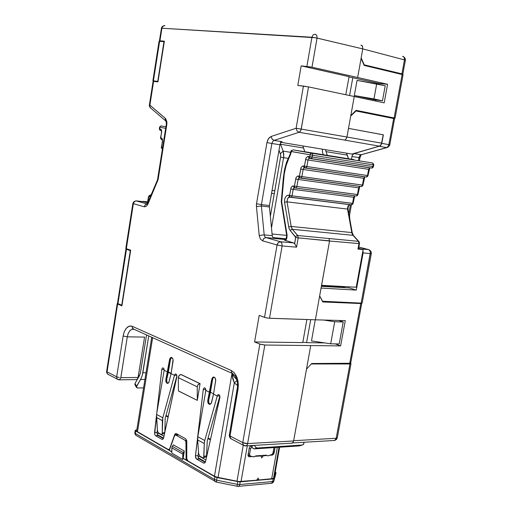 <?xml version="1.0" encoding="UTF-8"?>
<svg xmlns="http://www.w3.org/2000/svg" width="512" height="512" viewBox="0 0 512 512"><rect width="100%" height="100%" fill="white"/><g stroke="black" fill="none" stroke-linecap="round" stroke-linejoin="round"><path stroke-width="0.77" d="M159.002 433.466L164 436.282L159.002 433.466L157.094 433.562L159.002 433.466M168.128 417.139L165.869 415.923L168.128 417.139M183.302 452.589L182.797 453.997L182.726 459.462L184.339 451.098L183.302 452.589L184.339 451.098L173.389 444.877L172.365 446.349L173.389 444.877L184.339 451.098L183.136 458.285L186.093 459.994L186.182 442.368L185.248 440.365L186.662 440.288L185.248 440.365L175.859 435.155L185.248 440.365L185.933 441.21L186.093 459.994L187.098 459.923L186.093 459.994L183.136 458.285L182.726 459.462L182.797 454.106L171.866 447.84L172.365 446.349L183.302 452.589L172.365 446.349L171.878 447.616L171.814 453.139L171.866 447.84L182.797 454.106L183.302 452.589M171.814 453.139L182.726 459.462L171.814 453.139M157.376 434.624L163.578 438.138L157.376 434.624M166.01 415.405L168.243 416.602L166.01 415.405M198.061 456.634L199.885 456.211L198.061 456.634M198.387 457.882L205.453 461.888L198.387 457.882M205.907 459.942L199.834 456.512L205.907 459.942M208.045 437.99L210.534 439.328L208.045 437.99M210.406 439.891L207.891 438.534L210.406 439.891M274.003 447.584L272.986 453.062L272.218 454.24L271.091 454.784L272.122 454.33L272.954 453.152L274.003 447.584M248.25 453.504L249.587 454.214L250.515 448.87L249.184 448.173L250.515 448.87L251.846 446.867L250.566 448.634L249.587 454.214L248.25 453.504M240.198 481.882L239.731 484.544L272.71 481.523L273.171 478.925L239.552 481.907L217.094 477.549L216.634 480.205L237.306 484.371L237.766 481.709L237.306 484.371L239.731 484.544L240.198 481.882L273.171 478.925L272.71 481.523L273.318 481.414L273.843 481.03L275.962 472.538L273.843 481.03L274.304 478.438L273.171 478.925L274.285 478.49L275.962 472.538L273.715 481.491L273.837 481.03L272.71 481.523L271.949 483.027L270.874 483.309L271.514 483.277L272.71 481.523L239.731 484.544L239.219 485.818L238.234 486.4L239.181 485.869L239.731 484.544L237.306 484.371L237.082 486.323L237.306 484.371L216.634 480.205L217.094 477.549L214.912 476.8L182.918 458.298L214.912 476.8L214.458 479.456L214.912 476.8L240.198 481.882M178.822 434.995L175.283 435.072L174.502 435.866L169.363 450.323L171.827 451.744L169.363 450.323L174.483 435.917L175.36 435.053L178.822 434.995M186.822 442.522L186.189 442.56L186.822 442.522M250.918 456.23L249.83 455.706L249.587 454.214L250.138 456.019L253.574 456.896L256.006 455.866L266.118 455.142L268.109 455.859L271.091 454.784L267.936 455.872L266.118 455.142L256.006 455.866L253.76 456.896L250.918 456.23M275.514 475.066L273.677 481.587L272.768 482.733L271.61 483.238L237.92 486.368L216.429 482.112L216.634 480.205L214.458 479.456L135.162 433.331L134.81 432.832L135.29 433.408L135.68 430.982L171.827 451.885L135.539 430.899L135.277 430.259L136.288 429.933L135.206 430.368L135.68 430.982L135.29 433.408L214.458 479.456L216.634 480.205L216.506 482.131M237.568 486.227L237.165 486.195M275.277 471.738L275.962 472.538L275.277 471.738M214.458 479.456L214.656 481.082L215.706 481.888L214.682 481.126L214.458 479.456M216.429 482.112L135.744 435.232L135.29 433.408L135.533 434.95L136.518 435.68M256.122 480.23L239.136 481.581L216.883 477.197L214.624 476.339L187.91 460.902L214.438 476.23L231.898 374.163L234.746 375.443L231.898 374.163L214.438 476.23L217.747 477.414L238.854 481.562L256.218 480.224L257.421 479.514L258.176 477.978L257.421 479.514L256.122 480.23M275.117 472.627L279.642 447.206L275.117 472.627L273.498 478.195L271.917 478.816L259.315 479.936L258.349 479.341L258.15 478.125L258.4 479.424L259.309 479.936L272.864 478.611L273.581 478.029L275.13 472.531M151.718 337.242L136.659 430.918L137.472 431.757L152.627 337.645L137.472 431.757L168.038 449.421L169.024 449.421L170.054 448.358L168.966 449.453L168.038 449.421L137.472 431.757L136.762 430.579M279.059 447.245L273.581 478.029L279.059 447.245M277.293 447.366L271.693 478.835L277.293 447.366M261.702 457.965L262.458 456.435L263.75 455.731L263.046 455.36L263.75 455.731L266.886 455.501L263.174 455.885L261.702 457.965L261.574 456.678L260.736 455.994L255.072 456.352L260.397 455.968L259.693 455.603L261.395 456.397L261.702 457.965M272.064 455.13L271.328 454.752L272.653 454.963L273.952 453.408L274.086 452.915L273.139 452.429L274.086 452.915L275.046 447.514L273.504 454.24L272.237 455.11L269.325 455.328L272.064 455.13M270.867 213.472L270.048 213.382L270.867 213.472M274.285 193.658L271.571 193.318L274.285 193.658M327.309 155.354L325.466 149.664L327.309 155.354M322.342 149.152L322.451 151.904L323.238 154.701L322.49 152.115L322.342 149.152M302.912 145.958L304.736 151.738L302.912 145.958M286.138 238.758L272.89 237.542L286.138 238.758M348.512 158.752L347.046 155.085L325.856 151.629L347.046 155.085L346.65 153.152L348.512 158.752M270.349 216.474L280.627 156.832L280.544 154.477L278.995 150.157L280.538 154.451L280.653 156.602L270.349 216.474M280.346 143.411L280.582 144.25L303.296 147.955L280.582 144.25L283.136 151.117L290.573 152.294L283.136 151.117L283.789 154.24L283.61 157.664L288.083 158.349L283.61 157.664L271.475 227.917L283.61 157.664L280.589 157.088L283.61 157.664L283.744 156.698L283.136 151.117L280.352 153.818L283.136 151.117L280.582 144.25L279.891 144.928L280.582 144.25L280.346 143.411M272.077 234.01L286.669 235.386L272.077 234.01M146.541 334.912L140.416 372.858L139.155 376.314L135.04 383.418L136.595 386.31L141.005 378.682L142.253 375.405L148.749 335.904L142.829 372.781L146.003 372.749L142.829 372.781L141.946 376.403L140.563 379.488L144.928 379.43L140.563 379.488L136.365 387.034L137.446 387.994L143.565 387.885L137.242 387.968L136.429 387.411L136.595 386.31L135.04 383.418L139.322 375.987L140.41 372.89L146.541 334.912M251.565 445.581L251.667 446.189L254.022 445.434L251.667 446.189L251.565 445.581M135.002 384.723L135.04 383.418L135.002 384.723M300.128 445.702L254.33 448.883L252.64 448.154L251.667 446.189L252.749 448.262L254.285 448.89L257.184 447.981L255.462 447.206L254.541 445.408L255.546 447.296L257.184 447.981L302.381 445.011L303.642 444.173L303.942 442.272L303.846 443.718L303.219 444.678L300.128 445.702M254.33 448.883L299.488 445.894L302.381 445.011L257.184 447.981L254.33 448.883M169.779 448.378L174.701 434.541L175.392 433.677L176.397 433.658L185.786 438.861L186.822 441.267L186.758 458.618L187.91 460.902L186.758 458.669L186.816 441.242L185.798 438.867L176.269 433.594L175.322 433.715L169.779 448.378M181.126 374.56L200.09 383.622L197.286 400.358L200.09 383.622L181.126 374.56M197.286 400.371L178.426 390.95L178.323 377.67L179.117 375.526L180.928 374.56L200.09 383.622L198.272 384.384L197.28 386.336L197.286 400.358L197.242 386.822L178.323 377.67L178.426 390.938L197.286 400.358M210.016 404.339L208.749 402.733L208.685 400.083L207.814 400.102L207.744 402.01L208.39 403.68L209.741 404.39L210.835 403.821L211.674 402.253L213.504 394.163L217.299 396L218.016 394.784L218.931 394.688L219.757 395.706L219.955 397.197L205.555 461.517L204.909 462.81L203.866 463.155L196.333 458.867L195.597 457.517L195.469 455.802L203.27 389.382L203.923 388.09L204.922 387.955L205.722 389.05L205.862 390.47L209.587 392.269L205.856 390.47L205.574 388.678L204.768 387.891L203.814 388.192L203.258 389.446L195.437 456.41L196.467 458.982L203.533 463.027L204.781 462.925L205.555 461.517L219.962 396.998L219.725 395.616L218.874 394.662L217.958 394.822L217.299 395.994L213.504 394.163L211.245 403.283L209.472 404.378L207.994 402.963L207.75 400.435L212.326 377.882L213.152 377.126L214.259 377.133L215.213 378.086L215.738 379.821L213.504 394.17L215.763 380.32L214.918 377.658L214.125 377.082L213.082 377.165L211.795 379.2L207.814 400.102L208.685 400.077L210.445 392.288L212.621 379.405L211.757 379.418L212.621 379.405L213.139 377.958L214.118 377.075L213.146 377.946L212.621 379.405L208.595 400.55L209.011 403.366M168.269 372.32L174.496 375.328L175.149 374.157L175.974 374.048L176.723 375.002L176.896 376.403L163.45 438.477L162.784 439.277L161.984 439.341L155.603 435.718L154.739 434.502L154.547 432.621L156.378 416.678L154.669 434.272L155.603 435.718L161.837 439.27L162.88 439.213L161.894 439.302L163.014 439.104L163.674 437.792L176.877 376.544L176.704 374.944L175.955 374.042L175.13 374.176L174.496 375.328L171.072 373.677L168.794 382.618L167.149 383.392L165.914 381.811L165.811 379.738L169.67 359.091L170.4 357.798L171.424 357.389L172.506 358.118L173.088 359.654L171.072 373.677L173.158 360.499L172.819 358.701L171.731 357.459L170.515 357.696L169.677 359.072L167.526 371.962L164.16 370.336L167.526 371.962L165.869 379.424L166.72 379.411L170.381 359.712L169.53 359.712L170.381 359.712L171.75 357.466L170.464 359.29L168.371 371.994L166.72 379.411L165.869 379.424L165.786 381.197L167.014 383.341L167.962 383.341L168.806 382.598L171.072 373.677L174.496 375.328L168.186 372.282M156.806 412.96L161.786 369.562L162.291 368.237L163.072 367.885L163.968 368.781L164.16 370.336L164.019 368.922L163.206 367.917L162.336 368.186L161.805 369.408L156.806 412.96M177.376 434.195L177.05 435.008L177.197 434.598L174.63 434.733L177.197 434.598L177.376 434.195M205.83 389.504L205.421 393.005L205.824 389.542L203.238 389.6L205.83 389.504M198.502 451.898L198.035 456.173L198.637 458.336L205.261 462.33L199.238 458.912L196.64 459.098L199.238 458.912L198.278 457.613L198.061 455.629L195.469 455.802L198.061 455.629L198.502 451.898M157.382 429.926L157.069 433.28L157.606 435.046L163.405 438.566L158.15 435.584L155.603 435.718L158.15 435.584L157.28 434.374L157.088 432.493L154.547 432.621L157.088 432.493L157.382 429.926M248.032 455.61L249.306 455.514L248.032 455.61M247.27 445.837L241.043 481.581L247.27 445.837M252.582 456.531L249.024 456.736L248.006 455.411L249.267 447.885L250.099 446.611L251.238 446.08L250.074 446.63L249.286 447.827L248.006 455.462L248.973 456.73L248.224 456.147L249.37 456.762L252.582 456.531M243.27 445.197L236.992 481.286L243.27 445.197M237.574 385.504L234.278 382.931L218.067 477.478L234.278 382.931L232.909 379.232L231.898 374.163L236.794 379.693L231.898 374.163L231.981 374.803L234.278 382.931L237.574 385.504M164.154 369.549L161.786 369.562L164.154 369.549M164.16 370.342L156.563 414.381L162.822 417.773L174.496 375.334L176.813 375.302L174.496 375.328L162.822 417.773L156.563 414.381L164.16 370.342M205.856 390.477L197.83 436.768L204.755 440.518L217.299 396L213.504 394.17L217.299 395.994L219.834 395.93L217.299 395.994L204.755 440.518L197.83 436.768L205.856 390.477M236.998 380.467L234.278 382.931L236.998 380.467M157.453 430.739L156.563 414.381L156.41 417.389L161.965 420.422L162.394 420.653L162.822 417.773L162.214 433.21L164.851 432.282L165.19 418.458L176.902 375.878L165.19 418.458L164.851 432.346L162.214 433.21L162.394 420.653L156.41 417.389L157.6 431.398L158.515 432.864L161.242 434.4L161.965 434.182L162.214 433.21L162.029 434.074M167.827 383.386L166.746 381.862L166.72 379.411L166.995 382.515M171.13 373.325L168.371 371.994L171.13 373.325M198.65 453.907L197.638 439.482L197.83 436.768L197.664 439.923L204.282 443.539L204.755 440.518L204.288 443.328L203.917 456.64L206.618 455.629L207.2 441.043L219.853 396.154L207.2 441.043L206.528 456.218L206.099 456.826L203.494 457.779M213.568 393.798L210.445 392.288L213.568 393.798M197.242 386.822L198.054 384.627L199.891 383.629L180.928 374.56L179.802 374.918L178.758 376.038L178.323 377.67L197.242 386.822M164.685 433.101L164.429 433.421M198.624 453.67L199.802 456.154L202.81 457.856L203.706 457.53L204.282 443.539L197.664 439.923L198.624 453.67M206.554 456.128L206.618 455.629L203.917 456.64L203.699 457.53M161.114 434.342L158.643 432.947M202.669 457.786L199.942 456.243M274.778 190.797L272.064 190.458L274.778 190.797M349.357 287.936L356.307 290.086L363.162 252.781L362.944 250.579L363.162 252.781L356.307 290.086L349.357 287.936L321.389 286.33L349.357 287.936M361.837 249.178L358.624 248.243L361.837 249.178M351.405 159.213L352.243 155.36L353.843 153.664L380.397 145.856L381.715 143.667L383.347 134.829L381.715 143.661L380.39 145.862L353.818 153.677L352.269 155.302L351.405 159.213M148.038 202.08L147.622 201.926L148.038 202.08M147.629 201.862L142.899 201.357L147.763 202.726L142.899 201.357L147.629 201.862M139.552 375.494L138.4 375.507L139.552 375.494M321.082 288.045L356.307 290.086L321.082 288.045M319.661 295.936L322.592 301.261L361.171 303.11L370.317 253.587L363.13 252.96L370.317 253.587L370.285 251.757L369.574 250.278L368.57 249.632L361.37 248.979L368.57 249.632L358.842 247.04L368.832 249.728L369.901 250.752L370.387 252.454L361.171 303.11L322.592 301.261L319.661 295.936M348.813 213.696L350.445 204.704L348.813 213.696M358.47 160.442L358.982 157.619L351.898 156.467L358.982 157.619L359.763 155.77L361.126 154.765L354.042 153.594L361.126 154.765L386.566 147.584L379.526 146.323L386.566 147.584L388.038 146.515L388.845 144.64L381.786 143.354L388.845 144.64L393.664 118.502L355.942 110.95L350.726 116.019L355.942 110.95L393.664 118.502L388.845 144.64L387.834 146.758L386.566 147.584L360.902 154.842L359.232 156.73L358.47 160.442M348.512 128.39L346.963 137.024L301.216 129.114L346.963 137.024L346.144 139.002L344.73 140.096L379.462 146.157L344.73 140.096L346.17 138.963L346.963 137.024L381.722 143.187L381.062 144.877L379.693 146.08L351.936 154.022L281.05 142.362L351.936 154.022L379.462 146.157L381.344 144.358L383.264 134.803L348.512 128.39L383.354 134.829L381.722 143.187L346.963 137.024L354.234 96.518L308.563 86.925L301.216 129.114L300.435 131.13L299.008 132.307L274.022 140.384L282.042 141.709L280.698 142.797L279.981 144.474L269.402 206.042L272.269 235.917L273.088 237.786L274.714 238.547L273.069 237.76L272.275 235.949L269.395 206.15L279.923 144.768L271.904 143.469L261.446 204.608L269.466 205.536L261.446 204.608L261.389 205.024L261.389 206.035L269.414 206.957L261.389 206.035L264.192 234.899L272.237 235.648L264.192 234.899L264.755 236.666L265.888 237.594L273.939 238.33L265.888 237.594L280.416 241.709L293.498 242.893L284.333 240.07L293.587 242.918L294.592 243.706L295.686 237.12L290.112 230.406L288.947 228.083L284.563 202.272L284.602 199.571L285.357 197.408L286.605 195.866L287.904 195.219L289.562 195.373L291.155 187.501L292.582 186.035L294.387 186.093L296.096 177.581L297.536 176.096L299.36 176.134L301.018 167.706L302.496 166.086L304.378 166.093L305.946 158.202L307.578 156.506L309.734 156.627L310.054 154.829L291.302 151.52L290.701 154.144L286.675 163.354L284.275 173.453L281.67 201.914L287.123 235.226L286.79 238.47L285.562 240.666L286.88 238.157L287.13 235.27L287.066 234.803L286.637 235.232L287.066 234.803L281.67 201.702L284.045 175.181L285.683 166.656L291.392 151.462L310.054 154.829L309.734 156.627L307.68 156.467L306.061 157.984L304.378 166.093L302.733 165.99L301.133 167.482L299.36 176.134L297.459 176.134L296.147 177.491L294.387 186.093L292.506 186.067L291.206 187.411L289.562 195.373L287.846 195.232L286.317 196.115L285.216 197.69L284.55 199.872L284.563 202.272L289.056 228.403L290.099 230.394L295.693 237.44L298.182 237.888L297.696 235.546L296.518 235.878L295.565 236.858L296.518 235.878L297.696 235.546L292.39 229.306L291.219 229.632L290.272 230.605L291.309 229.581L292.39 229.306L291.149 226.426L288.666 226.854L291.149 226.426L290.56 222.893L287.034 201.837L284.563 202.272L287.034 201.837L287.616 198.502L288.544 197.453L289.824 197.12L287.808 198.202L286.982 201.402L291.251 226.925L292.256 229.139L297.971 235.987M165.67 128.333L159.795 127.258L159.558 128.774L160.947 129.21L161.658 130.778L160.755 137.875L161.946 138.349L162.547 139.693L161.587 147.462L162.586 147.77L161.587 147.462L162.541 139.654L161.882 138.285L160.755 137.875L161.67 130.899L160.966 129.229L159.558 128.774L159.795 127.258L165.67 128.333M150.765 195.699L148.71 196.915L147.872 202.035L148.397 197.03L150.765 195.699M401.734 74.157L400.538 74.048L402.771 74.176L401.907 73.824L363.898 64.774L401.907 73.824L402.816 74.144L401.734 74.157M362.176 302.963L361.171 303.11L362.176 302.97L371.309 253.549L370.317 253.587L371.283 253.568L371.277 252.23L370.739 251.053L369.421 249.958M369.44 249.984L368.845 249.683M349.562 216.48L349.958 219.974M348.96 214.49L349.626 214.714L348.998 214.733L349.626 214.726L349.555 216.39M359.014 157.587L359.962 157.766L358.982 157.619L359.962 157.766L359.443 160.621M362.362 154.464L361.126 154.765L362.362 154.464M359.962 157.766L361.235 154.778L387.635 147.373L389.568 145.504L389.76 144.838L388.845 144.64L389.613 144.8M389.773 144.819L394.586 118.733L393.638 118.65M355.533 110.899L355.942 110.95L355.533 110.899M161.043 125.926L165.933 126.694L161.139 125.926L160.333 126.24L159.533 127.2L159.296 128.723L159.981 130.195L161.235 130.618M161.229 130.605L160.384 129.216L161.229 130.598M160.73 138.182L161.344 139.424L160.474 137.997L161.638 132.294L161.165 130.483L159.936 130.15M162.112 139.635L161.325 137.984L161.446 138.976L162.138 139.648L161.344 139.424L161.766 139.584M161.587 147.462L162.17 148.998L161.306 147.552L162.554 141.37L162.074 139.533L161.101 139.213M162.419 148.806L162.163 147.578L162.419 148.806M151.245 194.579L149.178 195.693L148.87 196.73L149.094 195.789L149.958 195.43M352.813 77.555L349.594 95.539L352.813 77.555M354.33 95.558L357.056 80.365L354.33 95.558L373.971 98.976L376.531 84.909L376.723 83.827L357.056 80.365L385.19 85.728L382.445 100.774L374.669 99.859L354.33 95.558L374.669 99.859L382.445 100.774L373.971 98.976L354.33 95.558M310.694 319.654L306.579 342.618L310.694 319.654M311.488 340.922L315.283 319.814L311.488 340.922L330.688 343.802L334.707 321.715L323.757 320.051L334.707 321.715L343.238 321.971L338.944 320.486L343.238 321.971L339.226 343.904L330.688 343.802L311.488 340.922M333.702 440.506L335.27 440.109L336.218 438.272L349.939 363.949L311.296 363.955L350.957 363.629L350.419 363.219L350.95 363.725L349.939 363.949L336.218 438.272L337.254 437.869L350.957 363.693M404.467 59.936L362.784 48.87L404.467 59.936L401.907 73.824L404.467 59.936L405.376 60.256L404.467 59.936L404.224 57.498L402.963 56.429M336.218 438.272L293.651 440.73L336.218 438.272L334.88 440.378M230.566 438.509L230.01 435.968L242.752 442.618L230.01 435.968L230.048 437.491L230.605 438.56L243.347 445.235L242.752 442.618L259.866 344.09L254.618 341.978L259.219 315.386L264.512 317.35L277.075 245.024L262.579 240.851L277.075 245.024L278.31 242.579L280.416 241.709L265.888 237.594L263.802 238.445L262.579 240.851L260.32 238.989L259.2 235.456L260.32 238.989L262.579 240.851L263.686 238.56L265.888 237.594L264.755 236.666L264.192 234.899L259.2 235.456L256.429 206.598L259.2 235.456L264.192 234.899L261.389 206.035L256.429 206.598L256.378 205.382L256.538 203.744L256.429 206.598L261.389 206.035L261.446 204.608L256.538 203.744L266.957 142.624L267.898 139.693L269.216 137.766L271.174 136.448L268.506 138.65L266.957 142.624L271.904 143.469L266.957 142.624L256.538 203.744L261.446 204.608L271.904 143.469L272.685 141.478L274.022 140.384L271.974 138.912L271.174 136.448L296.128 128.256L297.05 130.931L299.008 132.307L297.043 130.925L296.128 128.256L271.174 136.448L272.077 139.053L274.022 140.384L272.685 141.478L271.904 143.469L279.923 144.768L280.698 142.797L282.042 141.709L280.358 142.246L282.042 141.709L274.022 140.384L299.008 132.307L344.73 140.096L299.008 132.307L300.403 131.174L301.152 129.434L308.563 86.925L354.234 96.518L350.835 115.43L356.083 110.368L394.125 117.978L402.163 74.432L364.179 65.402L361.069 58.438L361.171 57.843L364.25 64.806L361.171 57.843L362.784 48.87L315.59 37.747L161.92 28.205L159.949 40.813L164.352 41.146L157.946 81.946L153.594 81.389L149.875 105.152L165.594 118.566L166.906 121.978L166.816 124.723L158.125 179.462L147.942 203.968L146.541 206.067L144.499 206.835L133.35 203.648L126.304 248.678L130.656 250.195L121.92 305.882L117.645 304.064L107.046 371.834L116.666 376.851L123.104 336.019L124.166 331.962L126.259 328.256L129.37 326.093L132.269 326.336L132.582 328.307L134.138 329.37M153.069 81.35L157.946 81.946L164.352 41.146L159.949 40.813L161.99 27.853L163.027 26.157L164.941 25.645L164.038 25.645L162.592 26.592L161.92 28.205L311.923 37.248L306.867 66.387L311.923 37.248L317.075 38.067L311.994 67.219L301.178 65.869L349.043 76.678L345.811 94.746L349.043 76.678L301.178 65.869L297.792 85.446L308.563 86.925L303.45 86.086L296.128 128.256L301.216 129.114L296.128 128.256L303.45 86.086L297.792 85.446L301.178 65.869L311.296 67.072L357.645 77.517L361.069 58.438L357.645 77.517L387.558 84.301L378.906 83.424L348.992 76.934L378.906 83.424L387.558 84.301L311.994 67.219L317.075 38.067L362.784 48.87L362.502 46.278L360.934 45.114L362.029 45.6L362.707 46.81M157.965 81.824L154.246 81.114L157.965 81.824M164.262 41.715L158.022 81.44L152.947 80.832L154.246 81.114L152.89 80.8L153.414 80.838L159.603 41.312L164.262 41.715M159.117 41.382L159.603 41.312L159.066 41.331L152.89 80.8M159.539 127.206L160.109 126.49M160.563 130.49L159.552 129.824L159.533 129.037M125.984 248.973L117.491 303.315L117.952 303.674L126.464 249.254L125.984 248.973L126.803 248.845L126.125 249.114L130.592 250.618L122.01 305.286L117.734 303.571L117.504 303.277L118.035 303.104M402.989 56.442L402.598 56.288M157.734 81.389L163.974 41.651L159.603 41.312L159.155 44.147L153.414 80.838L157.734 81.389M121.728 305.274L130.304 250.598L126.464 249.254L117.952 303.674L121.728 305.274M385.19 85.728L376.723 83.827L373.971 98.976L382.445 100.774L385.19 85.728M343.238 321.971L334.707 321.715L330.688 343.802L339.226 343.904L343.238 321.971M358.016 248.87L363.136 249.523L358.611 248.314L363.136 249.523L357.978 249.075L358.477 249.056L359.482 243.552L358.989 243.565L357.978 249.075L358.989 243.565L329.523 241.043L321.574 285.306L356.205 287.238L363.136 249.523L356.205 287.238L321.574 285.306L319.635 296.083L329.523 241.043L359.213 243.584L359.392 242.336L358.464 241.331L359.046 241.709M285.651 239.546L274.714 238.547L285.651 239.546M233.114 373.837L231.584 372.704L231.309 370.515L132.269 326.336L231.309 370.515L231.552 372.64L233.114 373.837M144.55 337.082L138.093 377.453L137.363 379.181L136.32 379.629L137.395 379.142L138.048 377.69L144.55 337.082L127.29 336.819L144.55 337.082M133.766 329.178L131.872 329.274L129.792 330.771L128.134 333.638L127.29 336.819L128.128 333.664L129.728 330.848L131.872 329.274L133.766 329.178M284.333 240.07L285.248 240.051L286.003 239.014L286.694 235.635L281.248 201.408L281.696 201.261L281.261 201.267L283.27 178.675L283.43 176.934L283.866 176.909L283.43 176.934L284.525 169.606L286.483 162.496L290.317 153.773L290.65 151.866L291.078 151.955L290.65 151.866L291.27 150.592L293.19 149.882L292.166 150.253L291.565 151.437L292.166 150.253L293.19 149.882L311.693 153.242L293.19 149.882L353.594 159.565M343.309 287.411L345.171 286.624L343.187 287.341M294.842 244.058L296.544 247.187L282.093 245.926L281.869 243.206L280.416 241.709L281.875 243.264L282.093 245.926L296.544 247.187L294.893 244.128L293.498 242.893L280.102 241.702L278.31 242.579L277.28 244.237L277.075 245.024L282.093 245.926L269.485 318.278L315.373 319.814L319.635 296.083L322.797 301.926L319.635 296.083L315.373 319.814L268.864 318.24L265.363 317.619L259.219 315.386L254.618 341.978L260.39 344.275L264.531 345.018L340.64 345.894L335.155 343.853L340.64 345.894L264.819 345.024L247.642 443.59L247.072 445.107L246.189 445.901L292.134 443.168M343.846 287.379L321.434 286.093L343.846 287.379M306.886 319.533L302.765 342.605L254.618 341.978L302.765 342.605L306.886 319.533M306.515 369.12L293.613 440.928L292.87 442.618L291.104 443.232L292.602 442.874L293.613 440.928L247.642 443.59L293.613 440.928L310.733 345.658L306.515 369.12L311.699 363.52L306.515 369.12M230.605 438.56L231.725 439.149L229.862 437.779L229.254 435.488L230.01 435.968L229.293 435.322M238.029 389.357L237.286 388.698L238.029 389.357L238.33 384.038L237.094 377.728L234.317 372.826L231.309 370.515L234.195 372.685L236.518 376.307L237.946 380.858L238.362 386.003L230.01 435.968L238.029 389.357M229.286 435.226L237.549 386.381L237.427 382.797L236.339 378.368L234.938 375.706L232.013 373.286L132.998 328.832L132.352 327.763L132.269 326.336L130.528 325.946L127.987 326.714L125.882 328.742L124.211 331.84L123.104 336.019L127.29 336.819L120.832 377.658L138.093 377.453L120.832 377.658L119.558 379.808L120.794 377.882L127.29 336.819L123.104 336.019L116.666 376.851L107.046 371.834L117.645 304.064L121.92 305.882L130.656 250.195L126.304 248.678L133.35 203.648L144.531 206.842L146.515 206.093L147.942 203.968L158.15 179.283L166.816 124.723L166.893 121.888L165.619 118.598L149.875 105.152L153.594 81.389L153.075 81.35L149.363 105.075L149.875 105.152L149.971 107.405L150.925 108.282L149.773 106.899M143.674 201.702L147.738 202.79L143.674 201.702M289.952 197.146L289.069 196.448L288.934 195.226L289.152 196.602L290.374 197.248M290.566 197.293L289.722 196.64L289.562 195.373L292.038 195.808L293.165 189.363L290.682 188.928L293.165 189.363L293.734 188.179L294.63 187.859L293.754 187.162L293.613 185.92L293.907 187.418L295.232 187.994L294.118 187.91L293.293 188.883L292.038 195.808L289.562 195.373L289.709 196.614L290.464 197.274L291.482 196.966L292.038 195.808L352.992 203.418L352.57 203.373L353.69 197.235L354.195 197.274L353.69 197.235L352.525 203.597L351.853 204.614M357.722 194.592L296.877 186.522L296.23 187.782L295.296 188.013L294.554 187.379L294.387 186.093L296.877 186.522L298.112 179.456L295.622 179.027L298.112 179.456L298.611 178.342L299.533 177.92L298.189 179.13L296.877 186.522L294.387 186.093L294.534 187.354L295.296 188.013L296.314 187.699L296.877 186.522L357.946 194.598L357.363 195.584L356.365 195.974L357.37 194.861L358.669 187.821L359.168 187.866L358.669 187.821L357.421 194.656L356.826 195.725M299.59 177.933L298.72 177.235L298.579 175.974L298.88 177.491L300.243 178.067L299.59 177.933M362.765 185.139L301.862 176.57L301.293 177.754L300.307 178.086L299.526 177.446L299.36 176.134L301.862 176.57L303.104 169.459L300.602 169.03L303.104 169.459L303.699 168.243L304.557 167.91L303.699 168.243L303.187 169.126L301.862 176.57L299.36 176.134L299.469 177.312L300.205 178.061L301.19 177.85L301.862 176.57L362.957 185.146L362.368 186.144L361.357 186.534L362.33 185.555L363.693 178.33L364.192 178.387L363.693 178.33L362.438 185.203L361.83 186.278M304.602 167.917L303.738 167.213L303.59 165.933L303.891 167.475L305.293 168.051M309.523 158.4L308.646 158.733L308.045 159.968L368.653 169.318L367.514 175.558L368.653 169.318L369.152 169.389L368.736 168.998L369.798 167.853L368.653 169.318L308.045 159.968L306.81 166.854L305.446 168.083L306.304 167.738L306.893 166.522L304.378 166.093L304.538 167.392L305.389 168.07L304.55 167.418L304.378 166.093L306.893 166.522L308.045 159.968L305.53 159.539L308.045 159.968L308.646 158.733L309.523 158.4L308.691 157.702L308.538 156.403L308.934 158.067L310.688 158.618M373.37 166.65L309.914 156.685L312.262 157.056L311.046 158.63L310.323 158.458L309.766 157.594L309.734 156.627L312.262 157.056L312.582 155.258L310.054 154.829L310.662 153.619L311.693 153.242L310.656 153.626L310.054 154.829L312.582 155.258L312.262 157.056L309.734 156.627L309.933 157.99L310.746 158.63L311.661 158.272L312.262 157.056L373.357 166.65L373.728 164.941L373.235 164.87L372.922 166.586L373.235 164.87L312.582 155.258L312.448 153.926L311.693 153.242L372.339 162.944M329.555 240.832L298.182 237.888L296.544 247.187L298.182 237.888L295.693 237.44L294.669 243.814M353.094 159.571L293.19 149.882M353.901 159.693L353.517 159.552M367.821 175.603L306.893 166.522L368.013 175.622L367.443 176.602L366.349 177.005M366.349 177.011L367.514 175.558L366.707 176.877M366.394 177.018L304.16 167.738L364.813 176.883L363.693 178.33L303.104 169.459L363.693 178.33L364.813 176.883L362.957 185.146M361.299 186.528L360.954 186.547L361.299 186.528M361.171 186.56L299.142 177.747L359.763 186.394L358.669 187.821L298.112 179.456L358.669 187.821L359.763 186.394L357.946 194.598M358.682 187.744L359.168 187.866M354.752 195.827L353.69 197.235L293.165 189.363L353.69 197.235L354.752 195.827L353.082 203.405M353.715 197.133L354.195 197.274M347.52 209.094L348.026 209.357L347.52 209.094L351.795 232.589L352.301 232.826L351.795 232.589L352.026 233.51L352.928 235.187L358.65 241.568L358.989 243.565L358.464 241.331L297.696 235.546L358.464 241.331L353.062 235.347L292.39 229.306L353.062 235.347L351.795 232.589L291.149 226.426L351.795 232.589L347.52 209.094L287.034 201.837L347.52 209.094L347.923 206.234L349.632 204.659L347.923 206.234L347.52 209.094M324.646 342.893L306.97 342.662L302.835 342.208L306.97 342.662L324.646 342.893M345.261 320.666L315.373 319.814L345.261 320.666L340.64 345.894L345.261 320.666M245.139 445.952L246.637 445.606L247.642 443.59L242.752 442.618L243.04 444.768L244.525 445.83M159.949 40.813L161.862 41.491L159.949 40.813M165.965 121.248L165.203 120.026L165.344 118.33L165.229 120.128L165.965 121.248M149.875 105.152L149.357 105.075L149.331 105.76L150.054 107.533L165.779 120.941L166.31 122.522L166.259 124.614L166.816 124.723L166.259 124.614L157.613 179.091L158.15 179.283L157.613 179.091L157.114 180.909L157.472 181.677L157.178 180.691M147.667 202.957L147.942 203.968L147.635 203.008L157.133 180.794M136.179 200.89L143.994 201.734L136.365 200.902L147.27 203.994L145.216 204.794L144.23 206.778L145.318 204.698L147.27 203.994L136.064 200.89L134.214 201.805L133.35 203.648L132.864 203.43L133.35 203.648L134.048 202.003M125.83 248.397L126.304 248.678L125.83 248.39L132.864 203.43L133.862 201.638L135.846 200.902M117.638 303.507L117.184 303.718L117.645 304.064L117.184 303.731L117.638 303.507M107.04 372.813L107.046 371.834L106.605 371.437L107.392 373.766L108.742 374.675L107.475 373.888M116.838 376.934L116.909 378.598L118.259 379.706L117.011 378.81L116.666 376.851L119.277 377.555M264.819 345.024L259.866 344.09L242.752 442.618L245.12 443.379L247.642 443.59L264.819 345.024M282.093 245.926L277.075 245.024L264.512 317.35L266.176 317.818L269.485 318.278L282.093 245.926M354.234 96.518L384.166 102.829L354.234 96.518M311.923 37.248L313.165 34.822L315.258 34.195L313.165 34.829L311.923 37.248M161.92 28.205L161.382 28.243L161.92 28.205M118.899 379.814L136.806 379.578M147.27 203.994L147.827 203.994L147.296 203.821L147.616 203.072M387.558 84.301L384.166 102.829L387.558 84.301M298.189 237.843L329.523 241.043L329.024 238.752M348.013 209.312L348.358 206.368L349.798 204.621M310.797 158.637L371.392 168.07L372.326 167.744L372.922 166.586L371.776 168.051L372.736 167.718L373.414 166.656M372.685 163.085L373.235 164.87L373.728 164.928L373.709 164.256L372.672 163.078M356.166 196L295.322 188.019M351.315 204.806L352.57 203.373L292.038 195.808L291.494 196.96L290.579 197.293M311.699 363.52L349.747 363.283L360.774 303.546L322.797 301.926L361.632 303.258L360.774 303.546L349.747 363.283L311.699 363.52M349.907 362.432L350.726 363.034L349.747 363.283L350.733 363.027L361.741 303.411M136.365 200.902L135.885 200.896M117.293 379.162L107.667 374.112L106.758 372.864L106.611 371.366M378.906 83.424L378.752 84.282L378.906 83.424M375.891 100.006L375.699 101.043L375.891 100.006M395.066 118.208L403.091 74.758L402.163 74.432L394.125 117.978L395.066 118.214L387.885 117.299L355.578 110.854L387.885 117.299L395.066 118.214L356.083 110.368L350.835 115.43M317.075 38.067L316.794 35.379L315.258 34.195L316.832 35.456L317.075 38.067M361.069 58.438L364.179 65.402L403.085 74.758M290.746 197.312L351.098 204.787M295.546 188.051L355.955 195.981M300.486 178.112L360.954 186.547M305.472 168.083L366.003 177.024M312.582 155.258L373.235 164.87L373.107 163.622L372.326 162.944L311.693 153.242L312.461 153.952L312.582 155.258M249.958 455.866L248.019 454.835M178.682 434.918L175.68 435.078M275.968 472.518L275.514 475.053M135.194 430.413L134.784 433.434L135.744 435.232M258.528 479.578L257.715 479.13M279.642 447.206L275.123 472.57M134.842 384.435L136.397 387.322M254.125 448.883L256.979 447.981M169.67 449.44L168.89 449.491M175.546 433.594L176.173 433.562M163.219 367.923L162.72 367.923M170.938 357.453L171.712 357.453M175.91 374.022L175.392 374.029M204.794 387.904L204.218 387.917M213.235 377.094L214.099 377.082M218.835 394.65L218.234 394.662M260.685 455.981L259.93 455.584M164.448 433.408L161.811 434.336M149.203 195.674L148.41 196.934L147.622 201.926M351.43 204.794L349.626 214.726M403.578 56.666L405.069 58.15L405.414 59.974L402.816 74.144M337.254 437.882L336.486 439.443L334.739 440.442L292.518 442.95M160.902 125.946L159.533 127.2M133.85 329.312L131.872 329.274L132.998 328.832M343.718 287.437L321.421 286.157M349.632 204.659L289.408 196.966L351.514 204.774L352.506 204.384L353.075 203.424M368.013 175.622L369.798 167.853L309.12 158.246L371.776 168.058M348.026 209.382L352.288 232.781M353.408 235.456L352.301 232.845M358.797 241.427L353.645 235.725M246.189 445.901L243.341 445.235M106.605 371.379L117.184 303.706M163.795 25.709L162.374 26.419L161.504 27.738L159.411 40.832M117.338 379.194L119.558 379.808"/></g></svg>
